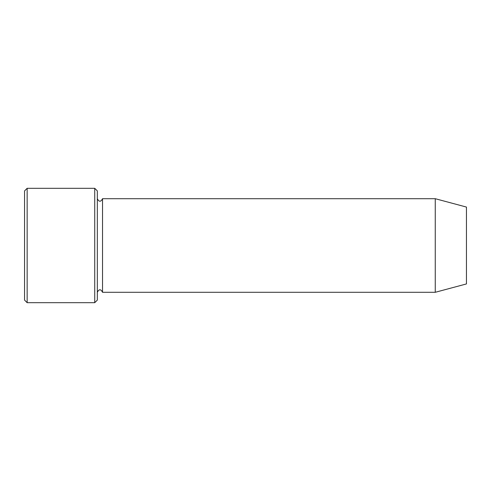 <?xml version="1.0" encoding="UTF-8"?>
<svg xmlns="http://www.w3.org/2000/svg" width="491" height="491" viewBox="0 0 491 491"><rect width="100%" height="100%" fill="white"/><g stroke="black" fill="none" stroke-linecap="round" stroke-linejoin="round"><path stroke-width="0.74" d="M94.732 188.311L97.335 190.913L97.335 300.087L94.732 302.689L94.732 188.311L27.152 188.311L27.152 302.689L94.732 302.689M466.45 245.5L466.45 207.067L435.259 198.708L435.259 292.292L466.45 283.933L466.45 245.5M97.335 292.292C99.065 288.935 100.802 288.935 102.533 292.292L102.533 198.708C100.802 202.065 99.065 202.065 97.335 198.708M27.152 302.689L24.55 300.087L24.55 190.913L27.152 188.311M102.533 292.292L435.259 292.292M102.533 198.708L435.259 198.708"/></g></svg>
